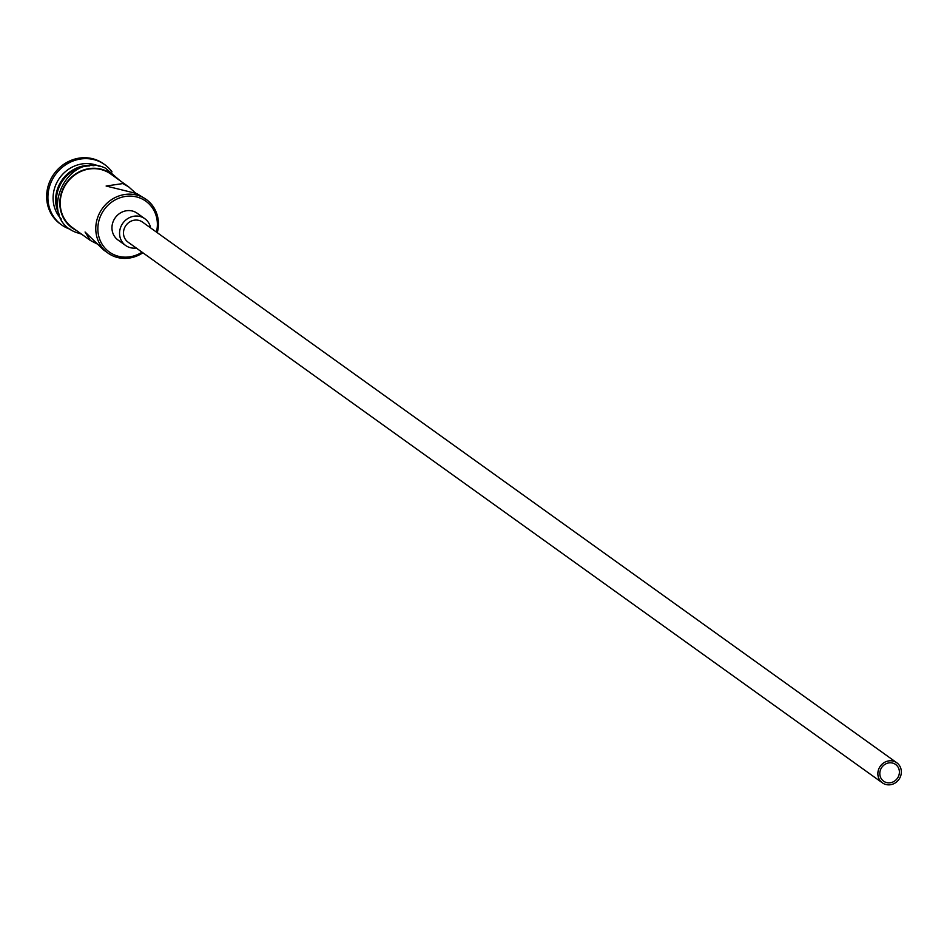 <?xml version="1.0" encoding="UTF-8"?>
<svg xmlns="http://www.w3.org/2000/svg" width="944" height="944" viewBox="0 0 944 944"><rect width="100%" height="100%" fill="white"/><g stroke="black" fill="none" stroke-linecap="round" stroke-linejoin="round"><path stroke-width="1.42" d="M156.433 232.094A31.294 28.957 125.6 0 0 140.597 198.264A31.294 28.957 125.6 0 0 100.831 215.374A31.294 28.957 125.6 0 0 114.625 254.998A31.294 28.957 125.6 0 0 142.037 252.178M142.874 252.768A32.946 30.479 -54.4 0 1 113.433 256.131A32.946 30.479 -54.4 0 1 107.911 253.039A32.946 30.479 -54.4 0 1 100.477 211.385A32.946 30.479 -54.4 0 1 140.774 196.411A32.946 30.479 -54.4 0 1 146.296 199.491A32.946 30.479 -54.4 0 1 157.27 232.696M885.33 782.151A10.29 9.523 125.6 0 0 897.921 777.478A10.29 9.523 125.6 0 0 895.596 764.451A10.29 9.523 125.6 0 0 893.874 763.495A10.29 9.523 125.6 0 0 881.283 768.168A10.29 9.523 125.6 0 0 883.608 781.184A10.29 9.523 125.6 0 0 885.33 782.151M894.735 761.619A12.355 11.434 125.6 0 0 879.619 767.236A12.355 11.434 125.6 0 0 882.404 782.859A12.355 11.434 125.6 0 0 884.481 784.016A12.355 11.434 125.6 0 0 899.585 778.399A12.355 11.434 125.6 0 0 896.8 762.776A12.355 11.434 125.6 0 0 894.735 761.619M896.8 762.776L142.438 222.052A12.355 11.434 125.6 0 0 140.361 220.896A12.355 11.434 125.6 0 0 125.245 226.513A12.355 11.434 125.6 0 0 128.042 242.136L882.404 782.859M150.627 227.929A16.473 15.234 125.6 0 0 144.833 218.713A16.473 15.234 125.6 0 0 142.072 217.167A16.473 15.234 125.6 0 0 121.918 224.648A16.473 15.234 125.6 0 0 125.635 245.487A16.473 15.234 125.6 0 0 128.396 247.021A16.473 15.234 125.6 0 0 136.231 248.012M144.833 218.713L137.21 213.25A16.473 15.234 125.6 0 0 134.449 211.704A16.473 15.234 125.6 0 0 114.307 219.197A16.473 15.234 125.6 0 0 118.024 240.024L125.635 245.487M107.911 253.039L103.651 249.995L85.066 232.012L90.329 240.437L96.784 243.788M135.594 193.095L128.714 186.888L122.873 183.573L106.117 186.015L136.845 193.591L146.296 199.491M59.153 214.335A32.946 30.479 -54.4 0 1 62.21 179.749A32.946 30.479 -54.4 0 1 93.975 165.743M61.301 219.043A32.946 30.479 -54.4 0 1 59.319 178.416A32.946 30.479 -54.4 0 1 98.105 165.825A32.946 30.479 -54.4 0 1 99.132 166.274M70.765 229.451A37.064 34.291 -54.4 0 1 67.791 228.365A37.064 34.291 -54.4 0 1 61.572 224.896A37.064 34.291 -54.4 0 1 53.206 178.027A37.064 34.291 -54.4 0 1 98.542 161.176A37.064 34.291 -54.4 0 1 104.76 164.657A37.064 34.291 -54.4 0 1 112.029 171.891M90.329 240.437L72.358 227.551A32.946 30.479 -54.4 0 1 64.924 185.897A32.946 30.479 -54.4 0 1 105.221 170.923A32.946 30.479 -54.4 0 1 110.743 174.003L128.714 186.888M57.962 210.264A32.946 30.479 -54.4 0 1 89.739 165.92M60.947 224.436A37.064 34.291 -54.4 0 1 60.31 223.988A37.064 34.291 -54.4 0 1 51.944 177.118A37.064 34.291 -54.4 0 1 97.279 160.268A37.064 34.291 -54.4 0 1 103.486 163.737A37.064 34.291 -54.4 0 1 104.111 164.209M114.672 176.823A33.359 30.857 125.6 0 0 105.386 170.545A33.359 30.857 125.6 0 0 63.354 188.021A33.359 30.857 125.6 0 0 76.287 230.371M61.572 224.896L60.31 223.988M119.923 180.587L105.551 168.197C67.189 149.707 36.073 217.911 76.275 232.46L81.538 234.136M104.76 164.657L103.486 163.737"/></g></svg>
